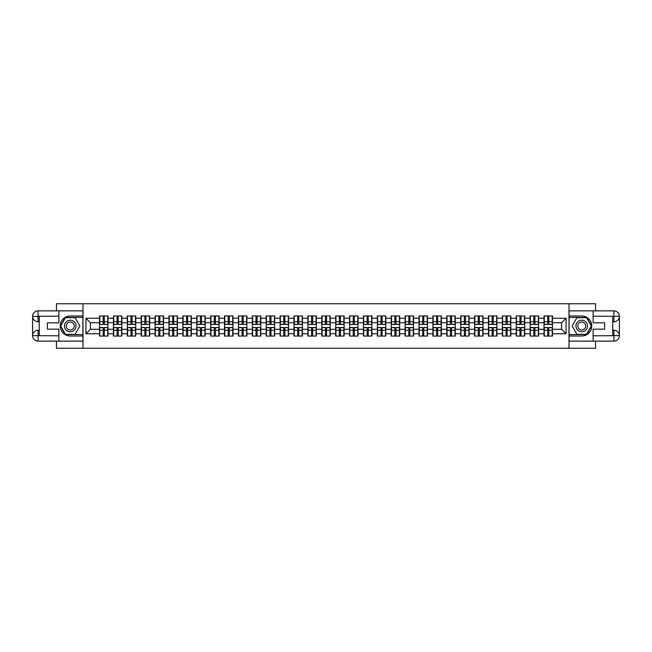 <?xml version="1.0" encoding="UTF-8"?>
<svg xmlns="http://www.w3.org/2000/svg" width="652" height="652" viewBox="0 0 652 652"><rect width="100%" height="100%" fill="white"/><g stroke="black" fill="none" stroke-linecap="round" stroke-linejoin="round"><path stroke-width="0.98" d="M56.463 341.135L56.463 348.258L595.537 348.258L595.537 341.135M595.537 310.865L595.537 303.742L569 303.742L569 348.258M569 303.742L56.463 303.742L56.463 310.865M83 348.258L83 303.742M561.608 329.293L561.608 322.707L552.48 322.707L552.48 329.293L561.608 329.293L566.066 333.751L566.066 318.249L552.48 318.249L552.48 315.935L544.021 315.935L544.021 322.707L538.593 322.707L538.593 329.293L544.021 329.293L544.021 322.707M566.066 333.751L552.48 333.751L552.48 336.065L544.021 336.065L544.021 333.751L538.593 333.751L538.593 336.065L530.133 336.065L530.133 333.751L524.705 333.751L524.705 336.065L516.245 336.065L516.245 333.751L510.809 333.751L510.809 336.065L502.35 336.065L502.35 333.751L496.922 333.751L496.922 336.065L488.462 336.065L488.462 333.751L483.026 333.751L483.026 336.065L474.566 336.065L474.566 333.751L469.138 333.751L469.138 336.065L460.679 336.065L460.679 333.751L455.251 333.751L455.251 336.065L446.791 336.065L446.791 333.751L441.355 333.751L441.355 336.065L432.895 336.065L432.895 333.751L427.467 333.751L427.467 336.065L419.008 336.065L419.008 333.751L413.572 333.751L413.572 336.065L405.112 336.065L405.112 333.751L399.684 333.751L399.684 336.065L391.224 336.065L391.224 333.751L385.797 333.751L385.797 336.065L377.337 336.065L377.337 333.751L371.901 333.751L371.901 336.065L363.441 336.065L363.441 333.751L358.013 333.751L358.013 336.065L349.553 336.065L349.553 333.751L344.117 333.751L344.117 336.065L335.658 336.065L335.658 333.751L330.23 333.751L330.23 336.065L321.77 336.065L321.77 333.751L316.342 333.751L316.342 336.065L307.883 336.065L307.883 333.751L302.447 333.751L302.447 336.065L293.987 336.065L293.987 333.751L288.559 333.751L288.559 336.065L280.099 336.065L280.099 333.751L274.663 333.751L274.663 336.065L266.203 336.065L266.203 333.751L260.776 333.751L260.776 336.065L252.316 336.065L252.316 333.751L246.888 333.751L246.888 336.065L238.428 336.065L238.428 333.751L232.992 333.751L232.992 336.065L224.532 336.065L224.532 333.751L219.105 333.751L219.105 336.065L210.645 336.065L210.645 333.751L205.209 333.751L205.209 336.065L196.749 336.065L196.749 333.751L191.321 333.751L191.321 336.065L182.862 336.065L182.862 333.751L177.434 333.751L177.434 336.065L168.974 336.065L168.974 333.751L163.538 333.751L163.538 336.065L155.078 336.065L155.078 333.751L149.65 333.751L149.65 336.065L141.191 336.065L141.191 333.751L135.755 333.751L135.755 336.065L127.295 336.065L127.295 333.751L121.867 333.751L121.867 336.065L113.407 336.065L113.407 333.751L107.979 333.751L107.979 336.065L99.52 336.065L99.52 333.751L85.934 333.751L85.934 318.249L99.52 318.249L99.52 322.707L90.392 322.707L90.392 329.293L99.52 329.293L99.52 322.707M544.021 318.249L538.593 318.249L538.593 315.935L530.133 315.935L530.133 318.249L524.705 318.249L524.705 315.935L516.245 315.935L516.245 318.249L510.809 318.249L510.809 315.935L502.35 315.935L502.35 318.249L496.922 318.249L496.922 315.935L488.462 315.935L488.462 318.249L483.026 318.249L483.026 315.935L474.566 315.935L474.566 318.249L469.138 318.249L469.138 315.935L460.679 315.935L460.679 318.249L455.251 318.249L455.251 315.935L446.791 315.935L446.791 318.249L441.355 318.249L441.355 315.935L432.895 315.935L432.895 318.249L427.467 318.249L427.467 315.935L419.008 315.935L419.008 318.249L413.572 318.249L413.572 315.935L405.112 315.935L405.112 318.249L399.684 318.249L399.684 315.935L391.224 315.935L391.224 318.249L385.797 318.249L385.797 315.935L377.337 315.935L377.337 318.249L371.901 318.249L371.901 315.935L363.441 315.935L363.441 318.249L358.013 318.249L358.013 315.935L349.553 315.935L349.553 318.249L344.117 318.249L344.117 315.935L335.658 315.935L335.658 318.249L330.23 318.249L330.23 315.935L321.77 315.935L321.77 318.249L316.342 318.249L316.342 315.935L307.883 315.935L307.883 318.249L302.447 318.249L302.447 315.935L293.987 315.935L293.987 318.249L288.559 318.249L288.559 315.935L280.099 315.935L280.099 318.249L274.663 318.249L274.663 315.935L266.203 315.935L266.203 318.249L260.776 318.249L260.776 315.935L252.316 315.935L252.316 318.249L246.888 318.249L246.888 315.935L238.428 315.935L238.428 318.249L232.992 318.249L232.992 315.935L224.532 315.935L224.532 318.249L219.105 318.249L219.105 315.935L210.645 315.935L210.645 318.249L205.209 318.249L205.209 315.935L196.749 315.935L196.749 318.249L191.321 318.249L191.321 315.935L182.862 315.935L182.862 318.249L177.434 318.249L177.434 315.935L168.974 315.935L168.974 318.249L163.538 318.249L163.538 315.935L155.078 315.935L155.078 318.249L149.65 318.249L149.65 315.935L141.191 315.935L141.191 318.249L135.755 318.249L135.755 315.935L127.295 315.935L127.295 318.249L121.867 318.249L121.867 315.935L113.407 315.935L113.407 318.249L107.979 318.249L107.979 315.935L99.52 315.935L99.52 318.249M544.021 329.293L544.021 333.751M538.593 329.293L538.593 333.751M538.593 318.249L538.593 322.707M524.705 329.293L530.133 329.293L530.133 322.707L524.705 322.707L524.705 333.751M530.133 329.293L530.133 333.751M530.133 318.249L530.133 322.707M524.705 318.249L524.705 322.707M510.809 329.293L516.245 329.293L516.245 322.707L510.809 322.707L510.809 333.751M516.245 329.293L516.245 333.751M516.245 318.249L516.245 322.707M510.809 318.249L510.809 322.707M496.922 329.293L502.35 329.293L502.35 322.707L496.922 322.707L496.922 333.751M502.35 329.293L502.35 333.751M502.35 318.249L502.35 322.707M496.922 318.249L496.922 322.707M483.026 329.293L488.462 329.293L488.462 322.707L483.026 322.707L483.026 333.751M488.462 329.293L488.462 333.751M488.462 318.249L488.462 322.707M483.026 318.249L483.026 322.707M469.138 329.293L474.566 329.293L474.566 322.707L469.138 322.707L469.138 333.751M474.566 329.293L474.566 333.751M474.566 318.249L474.566 322.707M469.138 318.249L469.138 322.707M455.251 329.293L460.679 329.293L460.679 322.707L455.251 322.707L455.251 333.751M460.679 329.293L460.679 333.751M460.679 318.249L460.679 322.707M455.251 318.249L455.251 322.707M441.355 329.293L446.791 329.293L446.791 322.707L441.355 322.707L441.355 333.751M446.791 329.293L446.791 333.751M446.791 318.249L446.791 322.707M441.355 318.249L441.355 322.707M427.467 329.293L432.895 329.293L432.895 322.707L427.467 322.707L427.467 333.751M432.895 329.293L432.895 333.751M432.895 318.249L432.895 322.707M427.467 318.249L427.467 322.707M413.572 329.293L419.008 329.293L419.008 322.707L413.572 322.707L413.572 333.751M419.008 329.293L419.008 333.751M419.008 318.249L419.008 322.707M413.572 318.249L413.572 322.707M399.684 329.293L405.112 329.293L405.112 322.707L399.684 322.707L399.684 333.751M405.112 329.293L405.112 333.751M405.112 318.249L405.112 322.707M399.684 318.249L399.684 322.707M385.797 329.293L391.224 329.293L391.224 322.707L385.797 322.707L385.797 333.751M391.224 329.293L391.224 333.751M391.224 318.249L391.224 322.707M385.797 318.249L385.797 322.707M371.901 329.293L377.337 329.293L377.337 322.707L371.901 322.707L371.901 333.751M377.337 329.293L377.337 333.751M377.337 318.249L377.337 322.707M371.901 318.249L371.901 322.707M358.013 329.293L363.441 329.293L363.441 322.707L358.013 322.707L358.013 333.751M363.441 329.293L363.441 333.751M363.441 318.249L363.441 322.707M358.013 318.249L358.013 322.707M344.117 329.293L349.553 329.293L349.553 322.707L344.117 322.707L344.117 333.751M349.553 329.293L349.553 333.751M349.553 318.249L349.553 322.707M344.117 318.249L344.117 322.707M330.23 329.293L335.658 329.293L335.658 322.707L330.23 322.707L330.23 333.751M335.658 329.293L335.658 333.751M335.658 318.249L335.658 322.707M330.23 318.249L330.23 322.707M316.342 329.293L321.77 329.293L321.77 322.707L316.342 322.707L316.342 333.751M321.77 329.293L321.77 333.751M321.77 318.249L321.77 322.707M316.342 318.249L316.342 322.707M302.447 329.293L307.883 329.293L307.883 322.707L302.447 322.707L302.447 333.751M307.883 329.293L307.883 333.751M307.883 318.249L307.883 322.707M302.447 318.249L302.447 322.707M288.559 329.293L293.987 329.293L293.987 322.707L288.559 322.707L288.559 333.751M293.987 329.293L293.987 333.751M293.987 318.249L293.987 322.707M288.559 318.249L288.559 322.707M274.663 329.293L280.099 329.293L280.099 322.707L274.663 322.707L274.663 333.751M280.099 329.293L280.099 333.751M280.099 318.249L280.099 322.707M274.663 318.249L274.663 322.707M260.776 329.293L266.203 329.293L266.203 322.707L260.776 322.707L260.776 333.751M266.203 329.293L266.203 333.751M266.203 318.249L266.203 322.707M260.776 318.249L260.776 322.707M246.888 329.293L252.316 329.293L252.316 322.707L246.888 322.707L246.888 333.751M252.316 329.293L252.316 333.751M252.316 318.249L252.316 322.707M246.888 318.249L246.888 322.707M232.992 329.293L238.428 329.293L238.428 322.707L232.992 322.707L232.992 333.751M238.428 329.293L238.428 333.751M238.428 318.249L238.428 322.707M232.992 318.249L232.992 322.707M219.105 329.293L224.532 329.293L224.532 322.707L219.105 322.707L219.105 333.751M224.532 329.293L224.532 333.751M224.532 318.249L224.532 322.707M219.105 318.249L219.105 322.707M205.209 329.293L210.645 329.293L210.645 322.707L205.209 322.707L205.209 333.751M210.645 329.293L210.645 333.751M210.645 318.249L210.645 322.707M205.209 318.249L205.209 322.707M191.321 329.293L196.749 329.293L196.749 322.707L191.321 322.707L191.321 333.751M196.749 329.293L196.749 333.751M196.749 318.249L196.749 322.707M191.321 318.249L191.321 322.707M177.434 329.293L182.862 329.293L182.862 322.707L177.434 322.707L177.434 333.751M182.862 329.293L182.862 333.751M182.862 318.249L182.862 322.707M177.434 318.249L177.434 322.707M163.538 329.293L168.974 329.293L168.974 322.707L163.538 322.707L163.538 333.751M168.974 329.293L168.974 333.751M168.974 318.249L168.974 322.707M163.538 318.249L163.538 322.707M149.65 329.293L155.078 329.293L155.078 322.707L149.65 322.707L149.65 333.751M155.078 329.293L155.078 333.751M155.078 318.249L155.078 322.707M149.65 318.249L149.65 322.707M135.755 329.293L141.191 329.293L141.191 322.707L135.755 322.707L135.755 333.751M141.191 329.293L141.191 333.751M141.191 318.249L141.191 322.707M135.755 318.249L135.755 322.707M121.867 329.293L127.295 329.293L127.295 322.707L121.867 322.707L121.867 333.751M127.295 329.293L127.295 333.751M127.295 318.249L127.295 322.707M121.867 318.249L121.867 322.707M107.979 329.293L113.407 329.293L113.407 322.707L107.979 322.707L107.979 333.751M113.407 329.293L113.407 333.751M113.407 318.249L113.407 322.707M107.979 318.249L107.979 322.707M99.52 329.293L99.52 333.751M90.392 329.293L85.934 333.751M85.934 318.249L90.392 322.707M552.48 329.293L552.48 333.751M552.48 318.249L552.48 322.707M566.066 318.249L561.608 322.707M107.71 315.935L107.71 324.484L104.279 324.484L104.279 315.935M103.212 315.935L103.212 324.484L99.78 324.484L99.78 315.935M103.212 317.092L104.279 317.092M104.279 320.393L103.212 320.393M99.78 336.065L99.78 327.516L103.212 327.516L103.212 336.065M104.279 336.065L104.279 327.516L107.71 327.516L107.71 336.065M104.279 334.908L103.212 334.908M103.212 331.607L104.279 331.607M67.368 320.988A5.786 5.786 0 0 0 65.257 328.893A5.786 5.786 0 0 0 73.163 331.012A5.786 5.786 0 0 0 75.282 323.107A5.786 5.786 0 0 0 67.368 320.988M68.281 322.569A3.961 3.961 0 0 0 66.83 327.98A3.961 3.961 0 0 0 72.25 329.431A3.961 3.961 0 0 0 73.7 324.02A3.961 3.961 0 0 0 68.281 322.569M79.878 326L75.07 334.329L65.461 334.329L60.652 326L65.461 317.671L75.07 317.671L79.878 326M584.632 320.988A5.786 5.786 0 0 0 576.718 323.107A5.786 5.786 0 0 0 578.837 331.012A5.786 5.786 0 0 0 586.743 328.893A5.786 5.786 0 0 0 584.632 320.988M583.719 322.569A3.961 3.961 0 0 0 578.3 324.02A3.961 3.961 0 0 0 579.75 329.431A3.961 3.961 0 0 0 585.17 327.98A3.961 3.961 0 0 0 583.719 322.569M586.539 334.329L576.93 334.329L572.122 326L576.93 317.671L586.539 317.671L591.348 326L586.539 334.329M39.275 321.77L38.077 321.77A5.477 5.477 0 0 1 32.6 316.342A5.477 5.477 0 0 1 38.077 310.865L82.91 310.865L82.91 315.984L70.269 315.984A10.016 10.016 0 0 0 60.245 326A10.016 10.016 0 0 0 70.269 336.016L82.91 336.016L82.91 341.135L38.077 341.135A5.477 5.477 0 0 1 32.6 335.658A5.477 5.477 0 0 1 38.077 330.23L39.275 330.23M82.91 336.016L82.91 315.984M58.867 310.865L58.867 322.838L47.384 322.838L47.384 329.162L58.867 329.162L58.867 341.135M38.077 321.77A5.477 5.477 0 0 1 32.6 316.342L38.077 316.424L38.077 321.77A5.477 5.477 0 0 1 32.6 316.342L32.6 335.658L58.867 335.796M38.077 335.796L38.077 341.135A5.477 5.477 0 0 1 32.6 335.658A5.477 5.477 0 0 1 38.077 330.23L38.077 335.576L39.275 335.576L39.275 316.424L38.077 316.424M82.91 317.41L65.306 317.41L60.343 326L65.306 334.59L82.91 334.59M612.725 330.23L613.923 330.23A5.477 5.477 0 0 1 619.4 335.658A5.477 5.477 0 0 1 613.923 341.135L569.09 341.135L569.09 336.016L581.731 336.016A10.016 10.016 0 0 0 591.755 326A10.016 10.016 0 0 0 581.731 315.984L569.09 315.984L569.09 310.865L613.923 310.865A5.477 5.477 0 0 1 619.4 316.342A5.477 5.477 0 0 1 613.923 321.77L612.725 321.77M569.09 315.984L569.09 336.016M593.133 341.135L593.133 329.162L604.616 329.162L604.616 322.838L593.133 322.838L593.133 310.865M613.923 330.23A5.477 5.477 0 0 1 619.4 335.658L613.923 335.576L613.923 330.23A5.477 5.477 0 0 1 619.4 335.658L619.4 316.342L593.133 316.204M613.923 316.204L613.923 310.865A5.477 5.477 0 0 1 619.4 316.342A5.477 5.477 0 0 1 613.923 321.77L613.923 316.424L612.725 316.424L612.725 335.576L613.923 335.576M569.09 334.59L586.694 334.59L591.657 326L586.694 317.41L569.09 317.41M121.598 315.935L121.598 324.484L118.175 324.484L118.175 315.935M117.099 315.935L117.099 324.484L113.676 324.484L113.676 315.935M117.099 317.092L118.175 317.092M118.175 320.393L117.099 320.393M135.494 315.935L135.494 324.484L132.063 324.484L132.063 315.935M130.995 315.935L130.995 324.484L127.564 324.484L127.564 315.935M130.995 317.092L132.063 317.092M132.063 320.393L130.995 320.393M149.381 315.935L149.381 324.484L145.95 324.484L145.95 315.935M144.883 315.935L144.883 324.484L141.46 324.484L141.46 315.935M144.883 317.092L145.95 317.092M145.95 320.393L144.883 320.393M163.269 315.935L163.269 324.484L159.846 324.484L159.846 315.935M158.778 315.935L158.778 324.484L155.347 324.484L155.347 315.935M158.778 317.092L159.846 317.092M159.846 320.393L158.778 320.393M177.165 315.935L177.165 324.484L173.734 324.484L173.734 315.935M172.666 315.935L172.666 324.484L169.235 324.484L169.235 315.935M172.666 317.092L173.734 317.092M173.734 320.393L172.666 320.393M113.676 336.065L113.676 327.516L117.099 327.516L117.099 336.065M118.175 336.065L118.175 327.516L121.598 327.516L121.598 336.065M118.175 334.908L117.099 334.908M117.099 331.607L118.175 331.607M127.564 336.065L127.564 327.516L130.995 327.516L130.995 336.065M132.063 336.065L132.063 327.516L135.494 327.516L135.494 336.065M132.063 334.908L130.995 334.908M130.995 331.607L132.063 331.607M141.46 336.065L141.46 327.516L144.883 327.516L144.883 336.065M145.95 336.065L145.95 327.516L149.381 327.516L149.381 336.065M145.95 334.908L144.883 334.908M144.883 331.607L145.95 331.607M155.347 336.065L155.347 327.516L158.778 327.516L158.778 336.065M159.846 336.065L159.846 327.516L163.269 327.516L163.269 336.065M159.846 334.908L158.778 334.908M158.778 331.607L159.846 331.607M169.235 336.065L169.235 327.516L172.666 327.516L172.666 336.065M173.734 336.065L173.734 327.516L177.165 327.516L177.165 336.065M173.734 334.908L172.666 334.908M172.666 331.607L173.734 331.607M191.052 315.935L191.052 324.484L187.629 324.484L187.629 315.935M186.553 315.935L186.553 324.484L183.13 324.484L183.13 315.935M186.553 317.092L187.629 317.092M187.629 320.393L186.553 320.393M183.13 336.065L183.13 327.516L186.553 327.516L186.553 336.065M187.629 336.065L187.629 327.516L191.052 327.516L191.052 336.065M187.629 334.908L186.553 334.908M186.553 331.607L187.629 331.607M204.948 315.935L204.948 324.484L201.517 324.484L201.517 315.935M200.449 315.935L200.449 324.484L197.018 324.484L197.018 315.935M200.449 317.092L201.517 317.092M201.517 320.393L200.449 320.393M197.018 336.065L197.018 327.516L200.449 327.516L200.449 336.065M201.517 336.065L201.517 327.516L204.948 327.516L204.948 336.065M201.517 334.908L200.449 334.908M200.449 331.607L201.517 331.607M218.836 315.935L218.836 324.484L215.404 324.484L215.404 315.935M214.337 315.935L214.337 324.484L210.914 324.484L210.914 315.935M214.337 317.092L215.404 317.092M215.404 320.393L214.337 320.393M210.914 336.065L210.914 327.516L214.337 327.516L214.337 336.065M215.404 336.065L215.404 327.516L218.836 327.516L218.836 336.065M215.404 334.908L214.337 334.908M214.337 331.607L215.404 331.607M232.723 315.935L232.723 324.484L229.3 324.484L229.3 315.935M228.233 315.935L228.233 324.484L224.801 324.484L224.801 315.935M228.233 317.092L229.3 317.092M229.3 320.393L228.233 320.393M224.801 336.065L224.801 327.516L228.233 327.516L228.233 336.065M229.3 336.065L229.3 327.516L232.723 327.516L232.723 336.065M229.3 334.908L228.233 334.908M228.233 331.607L229.3 331.607M246.619 315.935L246.619 324.484L243.188 324.484L243.188 315.935M242.12 315.935L242.12 324.484L238.689 324.484L238.689 315.935M242.12 317.092L243.188 317.092M243.188 320.393L242.12 320.393M238.689 336.065L238.689 327.516L242.12 327.516L242.12 336.065M243.188 336.065L243.188 327.516L246.619 327.516L246.619 336.065M243.188 334.908L242.12 334.908M242.12 331.607L243.188 331.607M260.507 315.935L260.507 324.484L257.084 324.484L257.084 315.935M256.008 315.935L256.008 324.484L252.585 324.484L252.585 315.935M256.008 317.092L257.084 317.092M257.084 320.393L256.008 320.393M252.585 336.065L252.585 327.516L256.008 327.516L256.008 336.065M257.084 336.065L257.084 327.516L260.507 327.516L260.507 336.065M257.084 334.908L256.008 334.908M256.008 331.607L257.084 331.607M274.402 315.935L274.402 324.484L270.971 324.484L270.971 315.935M269.904 315.935L269.904 324.484L266.472 324.484L266.472 315.935M269.904 317.092L270.971 317.092M270.971 320.393L269.904 320.393M266.472 336.065L266.472 327.516L269.904 327.516L269.904 336.065M270.971 336.065L270.971 327.516L274.402 327.516L274.402 336.065M270.971 334.908L269.904 334.908M269.904 331.607L270.971 331.607M288.29 315.935L288.29 324.484L284.859 324.484L284.859 315.935M283.791 315.935L283.791 324.484L280.368 324.484L280.368 315.935M283.791 317.092L284.859 317.092M284.859 320.393L283.791 320.393M280.368 336.065L280.368 327.516L283.791 327.516L283.791 336.065M284.859 336.065L284.859 327.516L288.29 327.516L288.29 336.065M284.859 334.908L283.791 334.908M283.791 331.607L284.859 331.607M302.178 315.935L302.178 324.484L298.755 324.484L298.755 315.935M297.687 315.935L297.687 324.484L294.256 324.484L294.256 315.935M297.687 317.092L298.755 317.092M298.755 320.393L297.687 320.393M294.256 336.065L294.256 327.516L297.687 327.516L297.687 336.065M298.755 336.065L298.755 327.516L302.178 327.516L302.178 336.065M298.755 334.908L297.687 334.908M297.687 331.607L298.755 331.607M316.073 315.935L316.073 324.484L312.642 324.484L312.642 315.935M311.575 315.935L311.575 324.484L308.143 324.484L308.143 315.935M311.575 317.092L312.642 317.092M312.642 320.393L311.575 320.393M308.143 336.065L308.143 327.516L311.575 327.516L311.575 336.065M312.642 336.065L312.642 327.516L316.073 327.516L316.073 336.065M312.642 334.908L311.575 334.908M311.575 331.607L312.642 331.607M329.961 315.935L329.961 324.484L326.538 324.484L326.538 315.935M325.462 315.935L325.462 324.484L322.039 324.484L322.039 315.935M325.462 317.092L326.538 317.092M326.538 320.393L325.462 320.393M322.039 336.065L322.039 327.516L325.462 327.516L325.462 336.065M326.538 336.065L326.538 327.516L329.961 327.516L329.961 336.065M326.538 334.908L325.462 334.908M325.462 331.607L326.538 331.607M343.857 315.935L343.857 324.484L340.425 324.484L340.425 315.935M339.358 315.935L339.358 324.484L335.927 324.484L335.927 315.935M339.358 317.092L340.425 317.092M340.425 320.393L339.358 320.393M335.927 336.065L335.927 327.516L339.358 327.516L339.358 336.065M340.425 336.065L340.425 327.516L343.857 327.516L343.857 336.065M340.425 334.908L339.358 334.908M339.358 331.607L340.425 331.607M357.744 315.935L357.744 324.484L354.313 324.484L354.313 315.935M353.245 315.935L353.245 324.484L349.822 324.484L349.822 315.935M353.245 317.092L354.313 317.092M354.313 320.393L353.245 320.393M349.822 336.065L349.822 327.516L353.245 327.516L353.245 336.065M354.313 336.065L354.313 327.516L357.744 327.516L357.744 336.065M354.313 334.908L353.245 334.908M353.245 331.607L354.313 331.607M371.632 315.935L371.632 324.484L368.209 324.484L368.209 315.935M367.141 315.935L367.141 324.484L363.71 324.484L363.71 315.935M367.141 317.092L368.209 317.092M368.209 320.393L367.141 320.393M363.71 336.065L363.71 327.516L367.141 327.516L367.141 336.065M368.209 336.065L368.209 327.516L371.632 327.516L371.632 336.065M368.209 334.908L367.141 334.908M367.141 331.607L368.209 331.607M385.528 315.935L385.528 324.484L382.096 324.484L382.096 315.935M381.029 315.935L381.029 324.484L377.598 324.484L377.598 315.935M381.029 317.092L382.096 317.092M382.096 320.393L381.029 320.393M377.598 336.065L377.598 327.516L381.029 327.516L381.029 336.065M382.096 336.065L382.096 327.516L385.528 327.516L385.528 336.065M382.096 334.908L381.029 334.908M381.029 331.607L382.096 331.607M399.415 315.935L399.415 324.484L395.992 324.484L395.992 315.935M394.916 315.935L394.916 324.484L391.493 324.484L391.493 315.935M394.916 317.092L395.992 317.092M395.992 320.393L394.916 320.393M391.493 336.065L391.493 327.516L394.916 327.516L394.916 336.065M395.992 336.065L395.992 327.516L399.415 327.516L399.415 336.065M395.992 334.908L394.916 334.908M394.916 331.607L395.992 331.607M413.311 315.935L413.311 324.484L409.88 324.484L409.88 315.935M408.812 315.935L408.812 324.484L405.381 324.484L405.381 315.935M408.812 317.092L409.88 317.092M409.88 320.393L408.812 320.393M405.381 336.065L405.381 327.516L408.812 327.516L408.812 336.065M409.88 336.065L409.88 327.516L413.311 327.516L413.311 336.065M409.88 334.908L408.812 334.908M408.812 331.607L409.88 331.607M427.199 315.935L427.199 324.484L423.767 324.484L423.767 315.935M422.7 315.935L422.7 324.484L419.277 324.484L419.277 315.935M422.7 317.092L423.767 317.092M423.767 320.393L422.7 320.393M419.277 336.065L419.277 327.516L422.7 327.516L422.7 336.065M423.767 336.065L423.767 327.516L427.199 327.516L427.199 336.065M423.767 334.908L422.7 334.908M422.7 331.607L423.767 331.607M441.086 315.935L441.086 324.484L437.663 324.484L437.663 315.935M436.596 315.935L436.596 324.484L433.164 324.484L433.164 315.935M436.596 317.092L437.663 317.092M437.663 320.393L436.596 320.393M433.164 336.065L433.164 327.516L436.596 327.516L436.596 336.065M437.663 336.065L437.663 327.516L441.086 327.516L441.086 336.065M437.663 334.908L436.596 334.908M436.596 331.607L437.663 331.607M454.982 315.935L454.982 324.484L451.551 324.484L451.551 315.935M450.483 315.935L450.483 324.484L447.052 324.484L447.052 315.935M450.483 317.092L451.551 317.092M451.551 320.393L450.483 320.393M447.052 336.065L447.052 327.516L450.483 327.516L450.483 336.065M451.551 336.065L451.551 327.516L454.982 327.516L454.982 336.065M451.551 334.908L450.483 334.908M450.483 331.607L451.551 331.607M468.869 315.935L468.869 324.484L465.447 324.484L465.447 315.935M464.371 315.935L464.371 324.484L460.948 324.484L460.948 315.935M464.371 317.092L465.447 317.092M465.447 320.393L464.371 320.393M460.948 336.065L460.948 327.516L464.371 327.516L464.371 336.065M465.447 336.065L465.447 327.516L468.869 327.516L468.869 336.065M465.447 334.908L464.371 334.908M464.371 331.607L465.447 331.607M482.765 315.935L482.765 324.484L479.334 324.484L479.334 315.935M478.266 315.935L478.266 324.484L474.835 324.484L474.835 315.935M478.266 317.092L479.334 317.092M479.334 320.393L478.266 320.393M474.835 336.065L474.835 327.516L478.266 327.516L478.266 336.065M479.334 336.065L479.334 327.516L482.765 327.516L482.765 336.065M479.334 334.908L478.266 334.908M478.266 331.607L479.334 331.607M496.653 315.935L496.653 324.484L493.222 324.484L493.222 315.935M492.154 315.935L492.154 324.484L488.731 324.484L488.731 315.935M492.154 317.092L493.222 317.092M493.222 320.393L492.154 320.393M488.731 336.065L488.731 327.516L492.154 327.516L492.154 336.065M493.222 336.065L493.222 327.516L496.653 327.516L496.653 336.065M493.222 334.908L492.154 334.908M492.154 331.607L493.222 331.607M510.54 315.935L510.54 324.484L507.117 324.484L507.117 315.935M506.05 315.935L506.05 324.484L502.619 324.484L502.619 315.935M506.05 317.092L507.117 317.092M507.117 320.393L506.05 320.393M502.619 336.065L502.619 327.516L506.05 327.516L506.05 336.065M507.117 336.065L507.117 327.516L510.54 327.516L510.54 336.065M507.117 334.908L506.05 334.908M506.05 331.607L507.117 331.607M524.436 315.935L524.436 324.484L521.005 324.484L521.005 315.935M519.937 315.935L519.937 324.484L516.506 324.484L516.506 315.935M519.937 317.092L521.005 317.092M521.005 320.393L519.937 320.393M516.506 336.065L516.506 327.516L519.937 327.516L519.937 336.065M521.005 336.065L521.005 327.516L524.436 327.516L524.436 336.065M521.005 334.908L519.937 334.908M519.937 331.607L521.005 331.607M538.324 315.935L538.324 324.484L534.901 324.484L534.901 315.935M533.825 315.935L533.825 324.484L530.402 324.484L530.402 315.935M533.825 317.092L534.901 317.092M534.901 320.393L533.825 320.393M530.402 336.065L530.402 327.516L533.825 327.516L533.825 336.065M534.901 336.065L534.901 327.516L538.324 327.516L538.324 336.065M534.901 334.908L533.825 334.908M533.825 331.607L534.901 331.607M552.22 315.935L552.22 324.484L548.788 324.484L548.788 315.935M547.721 315.935L547.721 324.484L544.29 324.484L544.29 315.935M547.721 317.092L548.788 317.092M548.788 320.393L547.721 320.393M544.29 336.065L544.29 327.516L547.721 327.516L547.721 336.065M548.788 336.065L548.788 327.516L552.22 327.516L552.22 336.065M548.788 334.908L547.721 334.908M547.721 331.607L548.788 331.607M103.212 321.738L99.78 321.738M103.212 324.37L99.78 324.37M107.71 321.738L104.279 321.738M107.71 324.37L104.279 324.37M104.279 330.262L107.71 330.262M104.279 327.63L107.71 327.63M99.78 330.262L103.212 330.262M99.78 327.63L103.212 327.63M58.867 316.204L37.946 316.301M32.6 335.658A5.477 5.477 0 0 1 38.077 330.23M32.6 316.342A5.477 5.477 0 0 1 38.077 310.865L38.077 316.204M593.133 335.796L614.054 335.698M619.4 316.342A5.477 5.477 0 0 1 613.923 321.77M619.4 335.658A5.477 5.477 0 0 1 613.923 341.135L613.923 335.796M117.099 321.738L113.676 321.738M117.099 324.37L113.676 324.37M121.598 321.738L118.175 321.738M121.598 324.37L118.175 324.37M130.995 321.738L127.564 321.738M130.995 324.37L127.564 324.37M135.494 321.738L132.063 321.738M135.494 324.37L132.063 324.37M144.883 321.738L141.46 321.738M144.883 324.37L141.46 324.37M149.381 321.738L145.95 321.738M149.381 324.37L145.95 324.37M158.778 321.738L155.347 321.738M158.778 324.37L155.347 324.37M163.269 321.738L159.846 321.738M163.269 324.37L159.846 324.37M172.666 321.738L169.235 321.738M172.666 324.37L169.235 324.37M177.165 321.738L173.734 321.738M177.165 324.37L173.734 324.37M118.175 330.262L121.598 330.262M118.175 327.63L121.598 327.63M113.676 330.262L117.099 330.262M113.676 327.63L117.099 327.63M132.063 330.262L135.494 330.262M132.063 327.63L135.494 327.63M127.564 330.262L130.995 330.262M127.564 327.63L130.995 327.63M145.95 330.262L149.381 330.262M145.95 327.63L149.381 327.63M141.46 330.262L144.883 330.262M141.46 327.63L144.883 327.63M159.846 330.262L163.269 330.262M159.846 327.63L163.269 327.63M155.347 330.262L158.778 330.262M155.347 327.63L158.778 327.63M173.734 330.262L177.165 330.262M173.734 327.63L177.165 327.63M169.235 330.262L172.666 330.262M169.235 327.63L172.666 327.63M186.553 321.738L183.13 321.738M186.553 324.37L183.13 324.37M191.052 321.738L187.629 321.738M191.052 324.37L187.629 324.37M187.629 330.262L191.052 330.262M187.629 327.63L191.052 327.63M183.13 330.262L186.553 330.262M183.13 327.63L186.553 327.63M200.449 321.738L197.018 321.738M200.449 324.37L197.018 324.37M204.948 321.738L201.517 321.738M204.948 324.37L201.517 324.37M201.517 330.262L204.948 330.262M201.517 327.63L204.948 327.63M197.018 330.262L200.449 330.262M197.018 327.63L200.449 327.63M214.337 321.738L210.914 321.738M214.337 324.37L210.914 324.37M218.836 321.738L215.404 321.738M218.836 324.37L215.404 324.37M215.404 330.262L218.836 330.262M215.404 327.63L218.836 327.63M210.914 330.262L214.337 330.262M210.914 327.63L214.337 327.63M228.233 321.738L224.801 321.738M228.233 324.37L224.801 324.37M232.723 321.738L229.3 321.738M232.723 324.37L229.3 324.37M229.3 330.262L232.723 330.262M229.3 327.63L232.723 327.63M224.801 330.262L228.233 330.262M224.801 327.63L228.233 327.63M242.12 321.738L238.689 321.738M242.12 324.37L238.689 324.37M246.619 321.738L243.188 321.738M246.619 324.37L243.188 324.37M243.188 330.262L246.619 330.262M243.188 327.63L246.619 327.63M238.689 330.262L242.12 330.262M238.689 327.63L242.12 327.63M256.008 321.738L252.585 321.738M256.008 324.37L252.585 324.37M260.507 321.738L257.084 321.738M260.507 324.37L257.084 324.37M257.084 330.262L260.507 330.262M257.084 327.63L260.507 327.63M252.585 330.262L256.008 330.262M252.585 327.63L256.008 327.63M269.904 321.738L266.472 321.738M269.904 324.37L266.472 324.37M274.402 321.738L270.971 321.738M274.402 324.37L270.971 324.37M270.971 330.262L274.402 330.262M270.971 327.63L274.402 327.63M266.472 330.262L269.904 330.262M266.472 327.63L269.904 327.63M283.791 321.738L280.368 321.738M283.791 324.37L280.368 324.37M288.29 321.738L284.859 321.738M288.29 324.37L284.859 324.37M284.859 330.262L288.29 330.262M284.859 327.63L288.29 327.63M280.368 330.262L283.791 330.262M280.368 327.63L283.791 327.63M297.687 321.738L294.256 321.738M297.687 324.37L294.256 324.37M302.178 321.738L298.755 321.738M302.178 324.37L298.755 324.37M298.755 330.262L302.178 330.262M298.755 327.63L302.178 327.63M294.256 330.262L297.687 330.262M294.256 327.63L297.687 327.63M311.575 321.738L308.143 321.738M311.575 324.37L308.143 324.37M316.073 321.738L312.642 321.738M316.073 324.37L312.642 324.37M312.642 330.262L316.073 330.262M312.642 327.63L316.073 327.63M308.143 330.262L311.575 330.262M308.143 327.63L311.575 327.63M325.462 321.738L322.039 321.738M325.462 324.37L322.039 324.37M329.961 321.738L326.538 321.738M329.961 324.37L326.538 324.37M326.538 330.262L329.961 330.262M326.538 327.63L329.961 327.63M322.039 330.262L325.462 330.262M322.039 327.63L325.462 327.63M339.358 321.738L335.927 321.738M339.358 324.37L335.927 324.37M343.857 321.738L340.425 321.738M343.857 324.37L340.425 324.37M340.425 330.262L343.857 330.262M340.425 327.63L343.857 327.63M335.927 330.262L339.358 330.262M335.927 327.63L339.358 327.63M353.245 321.738L349.822 321.738M353.245 324.37L349.822 324.37M357.744 321.738L354.313 321.738M357.744 324.37L354.313 324.37M354.313 330.262L357.744 330.262M354.313 327.63L357.744 327.63M349.822 330.262L353.245 330.262M349.822 327.63L353.245 327.63M367.141 321.738L363.71 321.738M367.141 324.37L363.71 324.37M371.632 321.738L368.209 321.738M371.632 324.37L368.209 324.37M368.209 330.262L371.632 330.262M368.209 327.63L371.632 327.63M363.71 330.262L367.141 330.262M363.71 327.63L367.141 327.63M381.029 321.738L377.598 321.738M381.029 324.37L377.598 324.37M385.528 321.738L382.096 321.738M385.528 324.37L382.096 324.37M382.096 330.262L385.528 330.262M382.096 327.63L385.528 327.63M377.598 330.262L381.029 330.262M377.598 327.63L381.029 327.63M394.916 321.738L391.493 321.738M394.916 324.37L391.493 324.37M399.415 321.738L395.992 321.738M399.415 324.37L395.992 324.37M395.992 330.262L399.415 330.262M395.992 327.63L399.415 327.63M391.493 330.262L394.916 330.262M391.493 327.63L394.916 327.63M408.812 321.738L405.381 321.738M408.812 324.37L405.381 324.37M413.311 321.738L409.88 321.738M413.311 324.37L409.88 324.37M409.88 330.262L413.311 330.262M409.88 327.63L413.311 327.63M405.381 330.262L408.812 330.262M405.381 327.63L408.812 327.63M422.7 321.738L419.277 321.738M422.7 324.37L419.277 324.37M427.199 321.738L423.767 321.738M427.199 324.37L423.767 324.37M423.767 330.262L427.199 330.262M423.767 327.63L427.199 327.63M419.277 330.262L422.7 330.262M419.277 327.63L422.7 327.63M436.596 321.738L433.164 321.738M436.596 324.37L433.164 324.37M441.086 321.738L437.663 321.738M441.086 324.37L437.663 324.37M437.663 330.262L441.086 330.262M437.663 327.63L441.086 327.63M433.164 330.262L436.596 330.262M433.164 327.63L436.596 327.63M450.483 321.738L447.052 321.738M450.483 324.37L447.052 324.37M454.982 321.738L451.551 321.738M454.982 324.37L451.551 324.37M451.551 330.262L454.982 330.262M451.551 327.63L454.982 327.63M447.052 330.262L450.483 330.262M447.052 327.63L450.483 327.63M464.371 321.738L460.948 321.738M464.371 324.37L460.948 324.37M468.869 321.738L465.447 321.738M468.869 324.37L465.447 324.37M465.447 330.262L468.869 330.262M465.447 327.63L468.869 327.63M460.948 330.262L464.371 330.262M460.948 327.63L464.371 327.63M478.266 321.738L474.835 321.738M478.266 324.37L474.835 324.37M482.765 321.738L479.334 321.738M482.765 324.37L479.334 324.37M479.334 330.262L482.765 330.262M479.334 327.63L482.765 327.63M474.835 330.262L478.266 330.262M474.835 327.63L478.266 327.63M492.154 321.738L488.731 321.738M492.154 324.37L488.731 324.37M496.653 321.738L493.222 321.738M496.653 324.37L493.222 324.37M493.222 330.262L496.653 330.262M493.222 327.63L496.653 327.63M488.731 330.262L492.154 330.262M488.731 327.63L492.154 327.63M506.05 321.738L502.619 321.738M506.05 324.37L502.619 324.37M510.54 321.738L507.117 321.738M510.54 324.37L507.117 324.37M507.117 330.262L510.54 330.262M507.117 327.63L510.54 327.63M502.619 330.262L506.05 330.262M502.619 327.63L506.05 327.63M519.937 321.738L516.506 321.738M519.937 324.37L516.506 324.37M524.436 321.738L521.005 321.738M524.436 324.37L521.005 324.37M521.005 330.262L524.436 330.262M521.005 327.63L524.436 327.63M516.506 330.262L519.937 330.262M516.506 327.63L519.937 327.63M533.825 321.738L530.402 321.738M533.825 324.37L530.402 324.37M538.324 321.738L534.901 321.738M538.324 324.37L534.901 324.37M534.901 330.262L538.324 330.262M534.901 327.63L538.324 327.63M530.402 330.262L533.825 330.262M530.402 327.63L533.825 327.63M547.721 321.738L544.29 321.738M547.721 324.37L544.29 324.37M552.22 321.738L548.788 321.738M552.22 324.37L548.788 324.37M548.788 330.262L552.22 330.262M548.788 327.63L552.22 327.63M544.29 330.262L547.721 330.262M544.29 327.63L547.721 327.63"/></g></svg>
